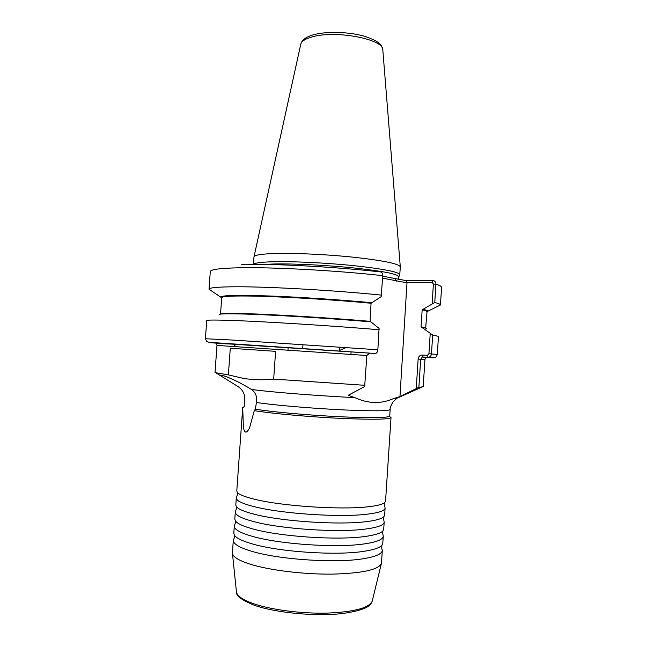 <?xml version="1.0" encoding="UTF-8"?>
<svg xmlns="http://www.w3.org/2000/svg" width="647" height="647" viewBox="0 0 647 647"><rect width="100%" height="100%" fill="white"/><g stroke="black" fill="none" stroke-linecap="round" stroke-linejoin="round"><path stroke-width="0.97" d="M382.927 530.92L382.555 532.643L383.259 536.25C382.951 539.541 376.635 542.089 364.301 543.901C337.136 548.058 280.539 544.337 253.284 536.598C240.49 533.023 234.157 529.521 234.295 526.1L235.484 522.614L235.346 520.859C237.255 523.633 243.401 526.415 253.81 529.197C281.073 536.703 337.645 540.423 364.795 536.509C374.718 535.166 380.768 533.306 382.927 530.92L383.72 529.214L384.181 522.145C383.897 525.17 377.597 527.483 365.28 529.084C338.163 532.764 281.599 529.044 254.328 521.765C241.517 518.409 235.176 515.149 235.298 511.995L236.487 508.526L236.284 506.512C238.104 509.108 244.291 511.72 254.845 514.373C282.132 521.409 338.672 525.146 365.773 521.7C375.834 520.511 381.892 518.797 383.946 516.581L384.642 515.117L385.102 508.057C384.836 510.823 378.552 512.901 366.259 514.292C339.182 517.495 282.658 513.758 255.371 506.949C242.552 503.803 236.195 500.794 236.301 497.915L237.481 494.445L237.223 492.205C238.953 494.599 245.173 497.058 255.888 499.565C283.184 506.14 339.691 509.876 366.752 506.916C376.942 505.873 383.008 504.328 384.957 502.274L385.555 501.037L391.014 417.566C389.712 419.361 374.265 419.693 344.681 418.56C316.488 417.339 282.043 414.509 262.051 411.807L254.279 410.667L249.572 427.861C246.604 433.716 244.542 433.522 243.385 427.303L242.714 407.456L236.794 490.895L237.223 492.205M383.946 516.581L383.477 518.546L384.181 522.145M381.698 548.211L382.337 550.371C382.013 553.921 375.681 556.711 363.323 558.733C336.108 563.367 279.48 559.655 252.241 551.446C239.455 547.653 233.138 543.909 233.292 540.213L234.222 538.158L234.416 535.247C236.406 538.191 242.52 541.127 252.767 544.03C280.014 552.012 336.618 555.724 363.816 551.333C373.61 549.845 379.635 547.831 381.9 545.284L382.798 543.326L383.259 536.25M384.957 502.274L384.399 504.466L385.102 508.057M382.717 276.204L406.405 280.661L433.118 280.555C434.905 280.855 435.835 282.076 435.924 284.211L434.76 302.505L422.167 309.792L421.068 326.824L432.673 335.049L431.468 353.893C431.177 355.834 430.206 356.974 428.54 357.298L422.313 356.99L420.687 359.263L418.876 387.294L399.967 396.619L393.708 398.495C381.285 404.1 368.321 403.801 354.807 397.614C323.597 396.15 281.663 392.98 258.857 390.384L251.61 389.518C255.711 392.6 257.32 396.926 256.455 402.507L255.33 409.195L254.279 410.667M235.298 511.995L234.796 519.064L235.346 520.859M234.295 526.1L233.793 533.168L234.416 535.247M236.301 497.915L235.799 504.967L236.284 506.512M242.843 407.739L244.34 406.413L244.712 398.326C244.623 393.554 242.463 389.672 238.233 386.688L219.196 374.912L224.274 375.988C232.168 378.73 241.282 383.234 251.61 389.518M382.337 550.371L381.39 563.553C378.406 569.789 362.11 573.307 332.493 574.124C304.333 574.455 270.786 570.436 251.327 564.548C239.374 560.844 233.082 557.132 232.443 553.403L233.292 540.213M244.34 406.413L244.687 399.692M398.309 397.63L396.926 398.245L392.769 402.216C390.715 406.049 389.834 408.483 390.141 409.535L389.712 416.053C388.426 417.776 373.279 418.075 344.277 416.935C316.634 415.73 282.868 412.964 263.24 410.344L255.33 409.195M390.545 417.008L391.014 417.566M399.587 275.08L399.781 274.668C398.778 271.942 383.76 268.974 354.726 265.755C327.034 262.876 292.994 261.234 273.042 261.752C261.267 262.092 254.781 262.949 253.592 264.324M399.781 274.668L400.291 266.823C399.15 263.847 384.083 260.701 355.09 257.385C327.447 254.425 293.528 252.864 273.616 253.551C260.854 254.045 254.311 255.136 253.988 256.851L253.454 264.324M370.076 321.785L371.055 303.257L381.172 296.674L382.749 275.671C382.725 273.341 382.005 272.096 380.59 271.934C336.036 266.855 273.907 263.572 241.735 264.445M354.807 397.614L348.175 395.317L364.665 386.542L366.817 355.51L369.591 353.133L375.3 353.488C376.675 353.294 377.533 352.057 377.856 349.768L379.077 328.393L370.836 321.85C329.946 318.34 274.498 314.919 245.262 314.07C227.008 313.544 218.395 313.755 219.414 314.701M379.174 329.727C332.938 325.878 268.076 321.777 234.95 320.556C216.195 319.869 206.789 319.877 206.733 320.58L205.414 338.745L233.551 340.12L377.856 349.768M381.463 295.121C335.34 290.406 270.543 286.702 237.368 286.775C218.581 286.815 209.135 287.624 209.013 289.217L211.181 290.681M426.705 311.943L427.91 311.175C427.829 310.657 426.26 310.05 423.203 309.339M438.1 306.152L440.453 304.988C440.51 304.292 438.617 303.459 434.76 302.505M275.606 351.345L230.292 348.232L228.383 374.888L243.579 378.422C253.252 379.967 263.28 380.193 273.665 379.11L275.606 351.345M364.835 385.313L273.665 379.11M228.383 374.888L215.014 372.607L216.98 345.409L216.43 343.331L249.831 345.029L369.591 353.133M416.256 388.354L418.148 359.085L424.942 359.586L423.195 386.793L418.876 387.294M426.688 328.83C427.238 328.474 425.694 327.98 422.046 327.342M418.148 359.085C418.601 356.432 419.903 355.082 422.062 355.025L427.36 355.357L428.929 353.715L437.291 354.548L438.456 336.375L432.673 335.049M372.106 302.764C340.152 299.747 299.302 297.054 268.99 295.97C237.918 294.967 221.792 295.323 220.603 297.046L221.695 297.968M232.871 313.795L232.904 313.391M371.055 303.257C330.738 299.424 276.326 296.269 247.477 296.019C230.437 295.873 221.848 296.423 221.711 297.66L221.444 297.022C219.22 296.472 229.855 294.757 261.525 295.776C292.056 296.649 336.877 299.488 371.491 302.756L371.499 302.756C337.904 299.585 294.644 296.811 264.219 295.857C233.211 295.024 219.042 295.63 221.711 297.685M288.141 347.552L287.964 350.132M432.139 303.645L433.393 284.041L432.05 282.327L407.012 282.399L399.967 396.619M428.929 353.715L430.223 333.553M350.917 354.419L351.078 351.839M407.367 282.901L382.587 278.121M432.05 282.327L432.875 280.547M407.012 282.399L406.405 280.661M396.789 281.235L395.115 278.865M425.613 357.427C435.245 358.001 436.029 357.961 427.958 357.314L427.36 355.357M425.322 357.338L422.653 356.974L422.062 355.025M346.161 347.528L339.626 350.423M236.406 591.633L236.446 591.981C237.101 596.008 242.876 599.939 253.753 603.764C271.465 609.862 301.777 613.777 327.325 613.105C354.232 611.925 369.186 607.97 372.187 601.233L372.268 600.885M400.283 266.71L382.814 49.997C384.334 39.402 336.545 30.005 312.792 36.725C305.457 38.658 301.437 41.214 300.734 44.4L254.012 256.738M390.141 409.535C388.863 411.047 373.731 411.193 344.746 409.963C317.119 408.678 283.362 405.968 263.725 403.493L256.455 402.507M398.544 276.997L398.681 276.722C398.051 274.102 383.38 271.198 354.669 268.028C327.277 265.181 293.431 263.523 273.624 263.992L264.3 264.413M241.841 264.461C273.948 263.58 336.019 266.863 380.525 271.934M382.749 275.671C336.691 270.478 271.926 267.001 238.719 267.793C219.923 268.238 210.445 269.5 210.291 271.586L209.013 289.217L220.603 297.046M221.711 297.66L220.53 314.118C220.999 313.342 229.564 313.188 246.224 313.666C275.048 314.499 329.493 317.839 369.858 321.308M421.787 387.149L396.926 398.245L393.708 398.495M366.817 355.51L216.98 345.409M425.669 328.11L427.077 311.045C426.923 310.552 425.427 309.978 422.596 309.323C426.705 310.293 428.079 311.07 426.729 311.668C426.769 311.126 425.249 310.511 422.167 309.792M421.068 326.824L425.653 328.102M427.91 311.175L440.453 304.996L441.586 287.349C441.65 286.435 439.766 285.384 435.924 284.211L433.393 284.041M216.899 343.128L369.777 353.141M375.131 353.488L242.674 344.519C209.353 342.384 200.659 341.94 216.599 343.177M381.698 548.187L381.9 545.308M398.463 279.399L398.277 278.089L399.765 274.757M299.14 297.41L298.89 297.935M381.39 563.553L372.187 601.233C370.666 603.983 370.86 609.506 342.295 613.566C315.647 616.607 276.156 612.911 254.651 605.39C241.994 600.311 235.929 595.847 236.446 591.981L232.443 553.403M340.71 300.143L340.67 300.685M300.782 44.174C301.995 39.758 306.508 36.547 314.296 34.558M437.291 354.548C435.852 358.292 435.577 357.524 428.54 357.298M219.196 374.912L216.357 373.149M244.712 398.326L244.679 399.62M424.942 359.586L425.758 357.605L422.313 356.99M375.3 353.488L220.32 343.072C208.261 342.384 208.091 342.158 206.765 341.527L205.414 338.745M314.652 34.469C327.827 31.137 349.647 31.938 364.568 36.289C380.468 41.643 381.617 45.233 382.798 49.77M308.498 297.952L308.457 298.493M302.974 344.576L302.699 348.507M339.853 347.083L339.586 351.054M234.327 346.525L235.516 344.099"/></g></svg>
